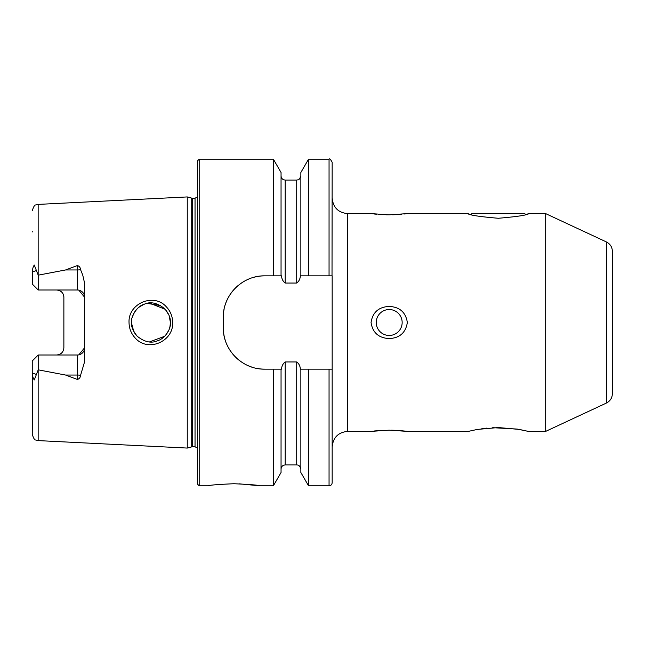 <?xml version="1.0" encoding="UTF-8"?>
<svg xmlns="http://www.w3.org/2000/svg" width="645" height="645" viewBox="0 0 645 645"><rect width="100%" height="100%" fill="white"/><g stroke="black" fill="none" stroke-linecap="round" stroke-linejoin="round"><path stroke-width="0.97" d="M498.327 218.268C479.759 216.696 469.568 215.148 467.754 213.624C469.576 215.148 479.775 216.696 498.327 218.268C516.895 216.696 527.086 215.148 528.9 213.624C527.078 215.148 516.887 216.696 498.327 218.268M407.342 213.624L467.754 213.624L470.979 214.535L471.882 213.624L524.764 213.624L525.675 214.535L528.9 213.624L545.678 213.624L545.678 431.376L528.279 431.376L519.298 429.425L498.287 427.546L477.324 429.425L468.375 431.376L477.34 429.425M166.329 306.81C170.449 311.18 172.562 316.405 172.667 322.5C173.61 341.576 148.003 352.428 135.41 338.238C131.274 333.852 129.145 328.603 129.032 322.5C128.049 303.352 153.889 292.58 166.329 306.81M169.99 326.531L170.417 322.5C170.683 318.066 168.797 313.502 164.765 308.802C157.227 302.795 150.366 301.288 144.174 304.287C136.321 306.173 130.338 318.356 131.532 322.5C130.967 326.144 132.862 330.724 137.216 336.239C144.343 341.923 150.97 343.495 157.106 340.947C165.757 338.432 171.175 328.2 170.417 322.5L169.111 315.502M612.379 367.473L612.379 355.161M606.397 241.939L606.397 403.061C610.21 401.085 612.202 397.949 612.379 393.66L612.379 251.34C612.202 247.051 610.21 243.915 606.397 241.939L545.678 213.624M382.316 430.352L379.591 430.513M379.526 430.521L374.414 430.973M389.193 430.175L371.052 431.376L389.193 430.175L407.342 431.376L389.193 430.175M389.193 309.536A12.964 12.964 180 0 0 376.237 322.5A12.964 12.964 180 0 0 389.193 335.464A12.964 12.964 180 0 0 402.158 322.5A12.964 12.964 180 0 0 389.193 309.536M389.193 338.577C378.655 338.02 372.608 332.659 371.052 322.5C372.625 312.325 378.68 306.964 389.193 306.423C399.715 306.972 405.769 312.325 407.342 322.5C405.753 332.683 399.707 338.044 389.193 338.577M389.193 214.825L371.052 213.624L389.193 214.825L407.342 213.624L389.193 214.825M374.39 214.019L376.777 214.261M378.704 214.414L382.485 214.656M385.847 214.777L388.621 214.817M233.925 483.734C218.179 484.427 209.536 485.121 208.004 485.806C209.544 485.121 218.187 484.427 233.925 483.734C249.68 484.435 258.314 485.121 259.846 485.806C258.306 485.121 249.671 484.427 233.925 483.734M78.803 290.137L84.616 297.248A7.256 7.256 180 0 0 77.352 289.992L38.208 289.992L38.208 275.165L65.597 269.957L77.352 265.547C79.295 266.127 80.375 267.514 80.577 269.699L82.737 275.06L84.616 283.308L84.616 361.692L80.577 375.301A7.256 2.483 0 0 0 77.352 375.043L77.352 379.454C79.295 378.873 80.375 377.486 80.577 375.301M165.426 335.497L168.732 330.401M131.862 318.912L131.532 322.5L132.467 328.466M149.559 341.89L164.709 336.263M170.078 326.104L169.288 329.023M136.74 335.747L134.87 333.392M133.805 331.619L131.54 323.161M187.26 322.5L187.26 196.935L191.702 198.12L191.702 446.88L187.26 448.065L187.26 322.5M197.628 322.5L197.628 160.75L197.628 484.25L199.184 485.806L199.184 159.194L197.628 160.75M308.536 275.842L300.344 275.842C300.183 278.938 298.974 281.333 296.708 283.042L285.195 283.042C282.937 281.357 281.72 278.954 281.559 275.842L264.772 275.842C242.456 275.407 222.847 294.967 223.291 317.316L223.291 327.684C222.856 349.945 242.359 369.593 264.772 369.158L281.559 369.158C281.72 366.046 282.937 363.651 285.195 361.958L296.708 361.958C298.966 363.643 300.183 366.046 300.344 369.158L332.167 369.158L332.167 275.842L308.536 275.842L308.536 159.194L329.055 159.194C329.571 158.307 330.611 159.347 332.167 162.306L332.022 275.842M273.367 275.842L273.367 159.194L199.184 159.194M78.803 354.863L84.616 347.752A7.256 7.256 -0 0 1 77.352 355.008L38.99 355.008M38.91 355.008L77.352 355.008L38.208 355.008L38.208 369.835L65.597 375.043L77.352 379.454M62.694 293.281A7.256 7.256 -0 0 1 63.871 297.248L63.871 347.752C63.524 352.081 61.106 354.5 56.615 355.008M38.208 289.992L32.25 284.034L32.572 271.884C32.419 269.199 32.992 266.925 34.274 265.047L38.208 275.165M392.62 214.777L395.788 214.664M398.852 214.479L401.617 214.261M403.964 214.027L405.745 213.826M407.277 431.36L405.681 431.166M405.237 431.118L401.625 430.747M401.529 430.731L398.336 430.489M395.716 430.336L391.007 430.191M481.831 428.707L487.04 428.095M492.691 427.683L517.169 429.062L528.279 431.376M38.16 369.948L38.16 440.6L35.66 439.938C34.774 440.341 33.637 438.495 32.25 434.383L32.572 373.116C32.419 375.801 32.992 378.075 34.274 379.953L38.208 369.835M32.25 360.966L38.208 355.008L32.25 360.966L32.25 377.301M32.25 414.525L32.25 403.012M32.25 231.966L32.25 231.37M63.871 297.248C63.524 292.919 61.106 290.5 56.615 289.992M300.852 275.842L300.852 172.497L308.536 159.194M281.051 275.842L281.051 172.497L273.367 159.194M329.055 369.158L329.055 485.806C330.941 485.621 331.981 484.589 332.167 482.694L332.167 369.158M329.055 485.806L308.536 485.806L308.536 369.158M308.536 485.806L300.852 472.503L300.852 369.158M273.367 369.158L273.367 485.806L281.051 472.503L281.051 369.158M273.367 485.806L259.846 485.806L238.972 483.815M160.492 305.553L147.31 303.408M143.625 304.505L138.844 307.302M136.7 309.302L134.87 311.608M133.966 313.083L132.152 317.622M149.543 303.11L165.257 309.31L168.998 315.212M170.328 320.71L170.417 322.5M264.772 275.842A41.474 41.474 180 0 0 252.687 277.64M248.833 279.027A41.474 41.474 180 0 0 241.698 282.849M238.432 285.275A41.474 41.474 180 0 0 225.105 305.182M224.105 309.165A41.474 41.474 180 0 0 223.291 317.316M223.291 327.684A41.474 41.474 180 0 0 225.089 339.746M226.468 343.6A41.474 41.474 180 0 0 230.281 350.727M232.708 353.992A41.474 41.474 180 0 0 241.657 362.119M245.148 364.223A41.474 41.474 180 0 0 252.622 367.344M256.597 368.343A41.474 41.474 180 0 0 264.772 369.158M60.727 291.274A7.256 7.256 -0 0 1 61.807 292.185M60.727 353.726A7.256 7.256 180 0 0 61.807 352.815M612.379 277.076L612.379 290.282M77.352 289.992L77.352 265.547M80.577 269.699A7.256 2.483 0 0 1 77.352 269.957L65.597 269.957M192.508 198.225L195.04 198.225L195.04 446.775L192.508 446.775L192.508 198.225L191.702 198.12M371.052 431.376L347.719 431.376L347.719 213.624C338.27 212.705 333.086 207.521 332.167 198.071M38.16 275.052L38.16 204.401L187.26 196.935M329.055 275.842L329.055 159.194M300.852 469.092C299.401 464.086 297.297 465.214 296.708 464.94L296.708 361.958M296.708 283.042L296.708 180.06C297.724 179.302 298.716 181.705 300.852 175.908M285.195 283.042L285.195 180.06C282.679 179.81 281.293 178.431 281.051 175.908M296.708 464.94L285.195 464.94L285.195 361.958M36.523 270.537L32.572 271.884M77.352 355.008L77.352 375.043L65.597 375.043M36.523 374.463L32.572 373.116M192.508 446.775L191.702 446.88M195.04 446.775L197.628 448.162M347.719 431.376C338.27 432.295 333.086 437.479 332.167 446.929M371.052 213.624L347.719 213.624M468.375 431.376L407.342 431.376M38.16 440.6L187.26 448.065M38.16 204.401L35.709 205.046C34.862 204.546 33.717 206.4 32.25 210.617M296.708 180.06L285.195 180.06M285.195 464.94C282.679 465.19 281.293 466.569 281.051 469.092M208.004 485.806L199.184 485.806M195.04 198.225L197.628 196.838M606.397 403.061L545.678 431.376"/></g></svg>
